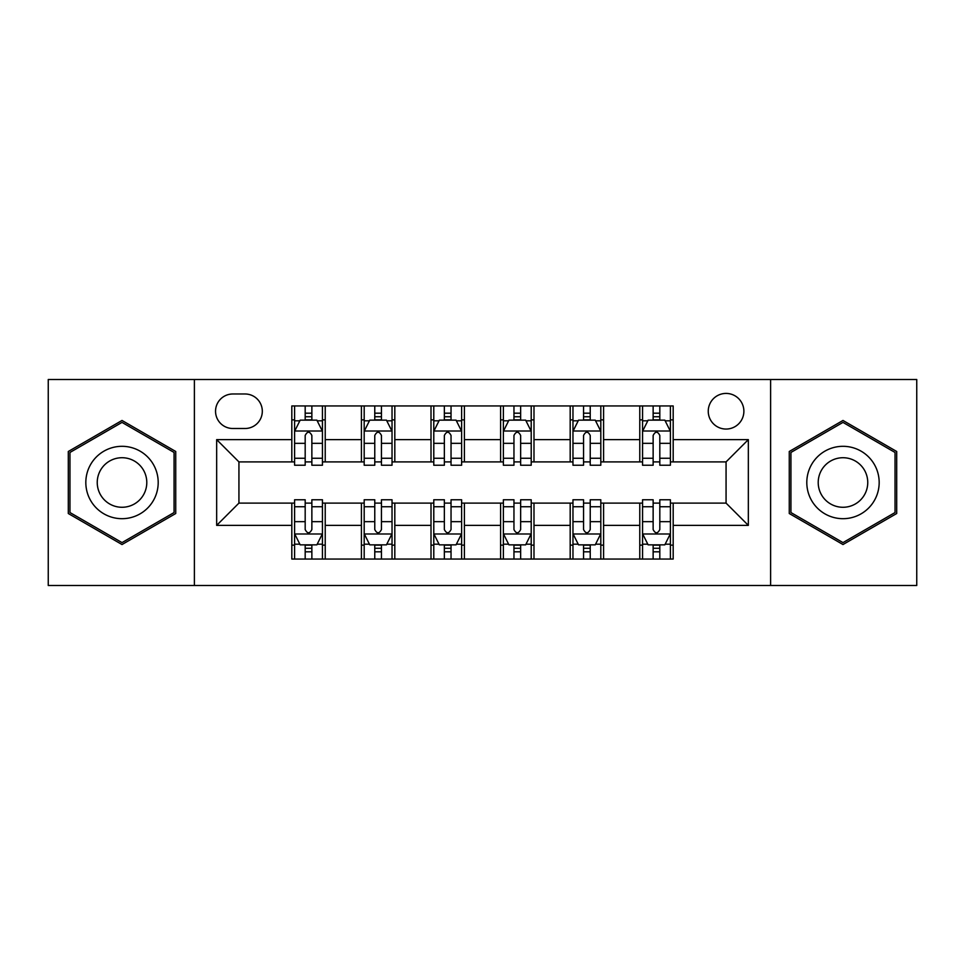 <?xml version="1.0" encoding="UTF-8"?>
<svg xmlns="http://www.w3.org/2000/svg" width="965" height="965" viewBox="0 0 965 965"><rect width="100%" height="100%" fill="white"/><g stroke="black" fill="none" stroke-linecap="round" stroke-linejoin="round"><path stroke-width="1.45" d="M726.066 393.418A17.816 17.816 0 0 0 708.25 411.235A17.816 17.816 0 0 0 726.066 429.051A17.816 17.816 0 0 0 743.882 411.235A17.816 17.816 0 0 0 726.066 393.418M770.613 585.49L916.75 585.49L916.75 379.51L770.613 379.51L770.613 585.49L194.387 585.49L194.387 379.51L48.25 379.51L48.25 585.49L194.387 585.49M232.806 428.496L245.05 428.496A17.261 17.261 0 0 0 262.311 411.235A17.261 17.261 0 0 0 245.05 393.985L232.806 393.985A17.261 17.261 0 0 0 215.545 411.235A17.261 17.261 0 0 0 232.806 428.496M770.613 379.51L194.387 379.51M291.816 525.37L216.667 525.37L216.667 439.63L291.816 439.63L291.816 461.897L238.934 461.897L238.934 503.103L291.816 503.103L291.816 559.049L673.184 559.049L673.184 503.103L726.066 503.103L726.066 461.897L673.184 461.897L673.184 439.63L748.333 439.63L748.333 525.37L673.184 525.37M673.184 439.63L673.184 405.951L291.816 405.951L291.816 439.63M639.771 405.951L639.771 461.897L642.557 461.897M653.136 461.897L659.819 461.897M670.398 461.897L673.184 461.897M639.771 461.897L600.809 461.897M570.182 405.951L570.182 461.897L572.969 461.897M583.548 461.897L590.23 461.897M570.182 461.897L531.208 461.897M500.594 405.951L500.594 461.897L503.38 461.897M513.959 461.897L520.642 461.897M500.594 461.897L461.62 461.897M431.005 405.951L431.005 461.897L433.792 461.897M444.358 461.897L451.041 461.897M431.005 461.897L392.031 461.897M361.417 405.951L361.417 461.897L364.191 461.897M374.77 461.897L381.452 461.897M361.417 461.897L322.443 461.897M291.816 461.897L294.602 461.897M305.181 461.897L311.864 461.897M291.816 503.103L294.602 503.103M305.181 503.103L311.864 503.103M322.443 503.103L325.229 503.103L325.229 559.049M364.191 503.103L325.229 503.103M374.77 503.103L381.452 503.103M392.031 503.103L394.818 503.103L394.818 559.049M433.792 503.103L394.818 503.103M444.358 503.103L451.041 503.103M461.62 503.103L464.406 503.103L464.406 559.049M503.38 503.103L464.406 503.103M513.959 503.103L520.642 503.103M531.208 503.103L533.995 503.103L533.995 559.049M572.969 503.103L533.995 503.103M583.548 503.103L590.23 503.103M600.809 503.103L603.583 503.103L603.583 559.049M642.557 503.103L603.583 503.103M653.136 503.103L659.819 503.103M670.398 503.103L673.184 503.103M325.229 405.951L325.229 461.897M291.816 419.871L294.602 419.871M305.181 419.871L311.864 419.871M322.443 419.871L325.229 419.871M291.816 545.129L294.602 545.129M305.181 545.129L311.864 545.129M322.443 545.129L325.229 545.129M361.417 503.103L361.417 559.049M394.818 405.951L394.818 461.897M361.417 419.871L364.191 419.871M374.77 419.871L381.452 419.871M392.031 419.871L394.818 419.871M361.417 545.129L364.191 545.129M374.77 545.129L381.452 545.129M392.031 545.129L394.818 545.129M431.005 503.103L431.005 559.049M431.005 545.129L433.792 545.129M444.358 545.129L451.041 545.129M461.62 545.129L464.406 545.129M464.406 405.951L464.406 461.897M431.005 419.871L433.792 419.871M444.358 419.871L451.041 419.871M461.62 419.871L464.406 419.871M500.594 503.103L500.594 559.049M500.594 545.129L503.38 545.129M513.959 545.129L520.642 545.129M531.208 545.129L533.995 545.129M533.995 405.951L533.995 461.897M500.594 419.871L503.38 419.871M513.959 419.871L520.642 419.871M531.208 419.871L533.995 419.871M570.182 503.103L570.182 559.049M570.182 545.129L572.969 545.129M583.548 545.129L590.23 545.129M600.809 545.129L603.583 545.129M603.583 405.951L603.583 461.897M570.182 419.871L572.969 419.871M583.548 419.871L590.23 419.871M600.809 419.871L603.583 419.871M639.771 503.103L639.771 559.049M639.771 545.129L642.557 545.129M653.136 545.129L659.819 545.129M670.398 545.129L673.184 545.129M639.771 419.871L642.557 419.871M653.136 419.871L659.819 419.871M670.398 419.871L673.184 419.871M238.934 461.897L216.667 439.63M238.934 503.103L216.667 525.37M748.333 439.63L726.066 461.897M748.333 525.37L726.066 503.103M122.012 544.537L175.739 513.513L175.739 451.487L122.012 420.463L68.298 451.487L68.298 513.513L122.012 544.537M896.702 451.487L842.988 420.463L789.261 451.487L789.261 513.513L842.988 544.537L896.702 513.513L896.702 451.487M311.864 413.189L305.181 413.189M322.443 458.266L311.864 458.266L311.864 465.239L322.443 465.239L322.443 431.283L316.87 420.149L300.175 420.149L294.602 431.283L294.602 465.239L305.181 465.239L305.181 458.266L294.602 458.266M294.602 431.283L294.602 405.951M322.443 431.283L322.443 405.951M305.181 420.149L305.181 405.951M311.864 405.951L311.864 420.149M311.864 458.266L311.864 435.456C309.632 431.162 307.413 431.162 305.181 435.456L305.181 458.266M305.181 551.811L311.864 551.811M294.602 506.734L305.181 506.734L305.181 499.761L294.602 499.761L294.602 533.717L300.175 544.851L316.87 544.851L322.443 533.717L322.443 499.761L311.864 499.761L311.864 506.734L322.443 506.734M322.443 533.717L322.443 559.049M294.602 533.717L294.602 559.049M311.864 544.851L311.864 559.049M305.181 559.049L305.181 544.851M305.181 506.734L305.181 529.544C307.401 533.838 309.632 533.838 311.864 529.544L311.864 506.734M381.452 413.189L374.77 413.189M392.031 458.266L381.452 458.266L381.452 465.239L392.031 465.239L392.031 431.283L386.458 420.149L369.764 420.149L364.191 431.283L364.191 465.239L374.77 465.239L374.77 458.266L364.191 458.266M364.191 431.283L364.191 405.951M392.031 431.283L392.031 405.951M374.77 420.149L374.77 405.951M381.452 405.951L381.452 420.149M381.452 458.266L381.452 435.456C379.233 431.162 377.001 431.162 374.77 435.456L374.77 458.266M451.041 413.189L444.358 413.189M461.62 458.266L451.041 458.266L451.041 465.239L461.62 465.239L461.62 431.283L456.059 420.149L439.352 420.149L433.792 431.283L433.792 465.239L444.358 465.239L444.358 458.266L433.792 458.266M433.792 431.283L433.792 405.951M461.62 431.283L461.62 405.951M444.358 420.149L444.358 405.951M451.041 405.951L451.041 420.149M451.041 458.266L451.041 435.456C448.822 431.162 446.59 431.162 444.358 435.456L444.358 458.266M520.642 413.189L513.959 413.189M531.208 458.266L520.642 458.266L520.642 465.239L531.208 465.239L531.208 431.283L525.648 420.149L508.941 420.149L503.38 431.283L503.38 465.239L513.959 465.239L513.959 458.266L503.38 458.266M503.38 431.283L503.38 405.951M531.208 431.283L531.208 405.951M513.959 420.149L513.959 405.951M520.642 405.951L520.642 420.149M520.642 458.266L520.642 435.456C518.41 431.162 516.191 431.162 513.959 435.456L513.959 458.266M374.77 551.811L381.452 551.811M364.191 506.734L374.77 506.734L374.77 499.761L364.191 499.761L364.191 533.717L369.764 544.851L386.458 544.851L392.031 533.717L392.031 499.761L381.452 499.761L381.452 506.734L392.031 506.734M392.031 533.717L392.031 559.049M364.191 533.717L364.191 559.049M381.452 544.851L381.452 559.049M374.77 559.049L374.77 544.851M374.77 506.734L374.77 529.544C377.001 533.838 379.221 533.838 381.452 529.544L381.452 506.734M444.358 551.811L451.041 551.811M433.792 506.734L444.358 506.734L444.358 499.761L433.792 499.761L433.792 533.717L439.352 544.851L456.059 544.851L461.62 533.717L461.62 499.761L451.041 499.761L451.041 506.734L461.62 506.734M461.62 533.717L461.62 559.049M433.792 533.717L433.792 559.049M451.041 544.851L451.041 559.049M444.358 559.049L444.358 544.851M444.358 506.734L444.358 529.544C446.59 533.838 448.809 533.838 451.041 529.544L451.041 506.734M513.959 551.811L520.642 551.811M503.38 506.734L513.959 506.734L513.959 499.761L503.38 499.761L503.38 533.717L508.941 544.851L525.648 544.851L531.208 533.717L531.208 499.761L520.642 499.761L520.642 506.734L531.208 506.734M531.208 533.717L531.208 559.049M503.38 533.717L503.38 559.049M520.642 544.851L520.642 559.049M513.959 559.049L513.959 544.851M513.959 506.734L513.959 529.544C516.178 533.838 518.41 533.838 520.642 529.544L520.642 506.734M590.23 413.189L583.548 413.189M600.809 458.266L590.23 458.266L590.23 465.239L600.809 465.239L600.809 431.283L595.236 420.149L578.542 420.149L572.969 431.283L572.969 465.239L583.548 465.239L583.548 458.266L572.969 458.266M572.969 431.283L572.969 405.951M600.809 431.283L600.809 405.951M583.548 420.149L583.548 405.951M590.23 405.951L590.23 420.149M590.23 458.266L590.23 435.456C587.999 431.162 585.779 431.162 583.548 435.456L583.548 458.266M583.548 551.811L590.23 551.811M572.969 506.734L583.548 506.734L583.548 499.761L572.969 499.761L572.969 533.717L578.542 544.851L595.236 544.851L600.809 533.717L600.809 499.761L590.23 499.761L590.23 506.734L600.809 506.734M600.809 533.717L600.809 559.049M572.969 533.717L572.969 559.049M590.23 544.851L590.23 559.049M583.548 559.049L583.548 544.851M583.548 506.734L583.548 529.544C585.767 533.838 587.999 533.838 590.23 529.544L590.23 506.734M153.351 464.406A36.188 36.188 0 0 0 103.918 451.162A36.188 36.188 0 0 0 90.674 500.594A36.188 36.188 0 0 0 140.106 513.838A36.188 36.188 0 0 0 153.351 464.406M143.471 470.112A24.776 24.776 0 0 0 109.624 461.041A24.776 24.776 0 0 0 100.565 494.888A24.776 24.776 0 0 0 134.4 503.959A24.776 24.776 0 0 0 143.471 470.112M122.012 542.607L69.963 512.548L69.963 452.452L122.012 422.393L174.074 452.452L174.074 512.548L122.012 542.607M842.988 518.688A36.188 36.188 0 0 0 879.175 482.5A36.188 36.188 0 0 0 842.988 446.312A36.188 36.188 0 0 0 806.8 482.5A36.188 36.188 0 0 0 842.988 518.688M842.988 507.276A24.776 24.776 0 0 0 867.752 482.5A24.776 24.776 0 0 0 842.988 457.724A24.776 24.776 0 0 0 818.211 482.5A24.776 24.776 0 0 0 842.988 507.276M790.926 452.452L842.988 422.393L895.038 452.452L895.038 512.548L842.988 542.607L790.926 512.548L790.926 452.452M659.819 413.189L653.136 413.189M670.398 458.266L659.819 458.266L659.819 465.239L670.398 465.239L670.398 431.283L664.825 420.149L648.13 420.149L642.557 431.283L642.557 465.239L653.136 465.239L653.136 458.266L642.557 458.266M642.557 431.283L642.557 405.951M670.398 431.283L670.398 405.951M653.136 420.149L653.136 405.951M659.819 405.951L659.819 420.149M659.819 458.266L659.819 435.456C657.599 431.162 655.368 431.162 653.136 435.456L653.136 458.266M653.136 551.811L659.819 551.811M642.557 506.734L653.136 506.734L653.136 499.761L642.557 499.761L642.557 533.717L648.13 544.851L664.825 544.851L670.398 533.717L670.398 499.761L659.819 499.761L659.819 506.734L670.398 506.734M670.398 533.717L670.398 559.049M642.557 533.717L642.557 559.049M659.819 544.851L659.819 559.049M653.136 559.049L653.136 544.851M653.136 506.734L653.136 529.544C655.368 533.838 657.587 533.838 659.819 529.544L659.819 506.734M361.417 525.37L325.229 525.37M361.417 439.63L325.229 439.63M431.005 439.63L394.818 439.63M431.005 525.37L394.818 525.37M500.594 439.63L464.406 439.63M500.594 525.37L464.406 525.37M570.182 439.63L533.995 439.63M570.182 525.37L533.995 525.37M639.771 439.63L603.583 439.63M639.771 525.37L603.583 525.37M322.298 431.005L294.747 431.005M294.602 420.812L299.838 420.812M317.208 420.812L322.443 420.812M305.181 443.333L294.602 443.333M322.443 443.333L311.864 443.333M311.864 416.735L305.181 416.735M294.747 533.995L322.298 533.995M322.443 544.188L317.208 544.188M299.838 544.188L294.602 544.188M311.864 521.667L322.443 521.667M294.602 521.667L305.181 521.667M305.181 548.265L311.864 548.265M391.887 431.005L364.336 431.005M364.191 420.812L369.426 420.812M386.796 420.812L392.031 420.812M374.77 443.333L364.191 443.333M392.031 443.333L381.452 443.333M381.452 416.735L374.77 416.735M461.487 431.005L433.924 431.005M433.792 420.812L439.015 420.812M456.385 420.812L461.62 420.812M444.358 443.333L433.792 443.333M461.62 443.333L451.041 443.333M451.041 416.735L444.358 416.735M531.076 431.005L503.513 431.005M503.38 420.812L508.615 420.812M525.985 420.812L531.208 420.812M513.959 443.333L503.38 443.333M531.208 443.333L520.642 443.333M520.642 416.735L513.959 416.735M364.336 533.995L391.887 533.995M392.031 544.188L386.796 544.188M369.426 544.188L364.191 544.188M381.452 521.667L392.031 521.667M364.191 521.667L374.77 521.667M374.77 548.265L381.452 548.265M433.924 533.995L461.487 533.995M461.62 544.188L456.385 544.188M439.015 544.188L433.792 544.188M451.041 521.667L461.62 521.667M433.792 521.667L444.358 521.667M444.358 548.265L451.041 548.265M503.513 533.995L531.076 533.995M531.208 544.188L525.985 544.188M508.615 544.188L503.38 544.188M520.642 521.667L531.208 521.667M503.38 521.667L513.959 521.667M513.959 548.265L520.642 548.265M600.664 431.005L573.114 431.005M572.969 420.812L578.204 420.812M595.574 420.812L600.809 420.812M583.548 443.333L572.969 443.333M600.809 443.333L590.23 443.333M590.23 416.735L583.548 416.735M573.114 533.995L600.664 533.995M600.809 544.188L595.574 544.188M578.204 544.188L572.969 544.188M590.23 521.667L600.809 521.667M572.969 521.667L583.548 521.667M583.548 548.265L590.23 548.265M670.253 431.005L642.702 431.005M642.557 420.812L647.792 420.812M665.162 420.812L670.398 420.812M653.136 443.333L642.557 443.333M670.398 443.333L659.819 443.333M659.819 416.735L653.136 416.735M642.702 533.995L670.253 533.995M670.398 544.188L665.162 544.188M647.792 544.188L642.557 544.188M659.819 521.667L670.398 521.667M642.557 521.667L653.136 521.667M653.136 548.265L659.819 548.265"/></g></svg>
